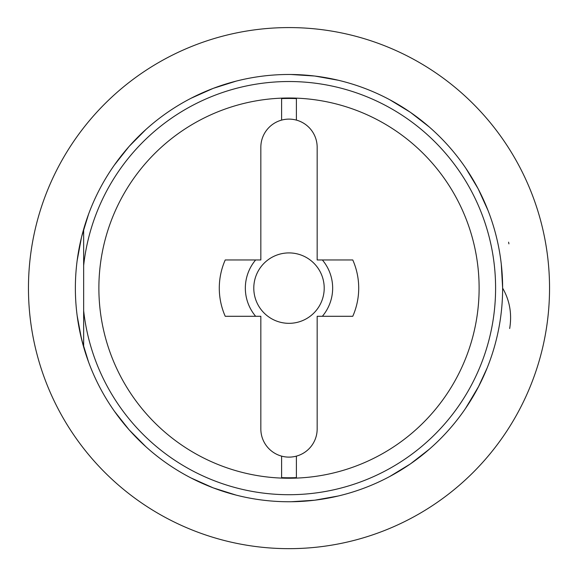 <?xml version="1.0" encoding="UTF-8"?>
<svg xmlns="http://www.w3.org/2000/svg" width="578" height="578" viewBox="0 0 578 578"><rect width="100%" height="100%" fill="white"/><g stroke="black" fill="none" stroke-linecap="round" stroke-linejoin="round"><path stroke-width="0.87" d="M83.651 347.024A213.629 213.629 0 0 1 80.039 332.538A213.679 213.658 -14 0 0 83.651 347.024A213.629 213.629 0 0 0 502.629 288.119A213.629 213.629 0 0 0 83.651 229.213L83.651 347.024M80.039 332.538A213.629 213.629 0 0 1 83.651 229.213A213.629 213.629 0 0 0 77.177 260.396L81.563 236.987L88.542 214.257M83.651 265.526A206.584 206.584 0 0 1 398.762 113.1A206.584 206.584 0 0 1 398.762 463.137A206.584 206.584 0 0 1 83.651 310.711M289 478.244A190.126 190.126 0 0 0 453.651 193.059A190.126 190.126 0 0 0 124.349 193.059A190.126 190.126 0 0 0 289 478.244M81.563 339.25L77.177 315.841L81.563 339.25L88.557 362.009M114.451 411.29L129.082 429.794L145.858 446.7L129.082 429.794M191.137 478.013L213.239 487.883L235.932 495.05L213.239 487.883L191.484 478.194L213.239 487.883M291.478 501.733L314.75 500.208L338.202 496.003L314.75 500.208M389.861 476.438L410.366 463.946L429.23 449.279M465.398 408.624L478.172 387.405L487.146 367.969M390.034 476.344L410.366 463.946L429.165 449.337L410.366 463.946L390.034 476.344L410.366 463.946L429.172 449.33M465.933 407.83L478.96 385.894M509.68 328.506C512.079 313.89 509.731 300.43 502.629 288.119L501.299 264.341M488.034 210.508L478.172 188.833L465.933 168.408M429.172 126.907L410.366 112.291L390.54 100.16M291.478 74.504L314.75 76.029L338.202 80.234L314.75 76.029L290.987 74.497M235.954 81.18L213.239 88.355L191.484 98.043M114.451 164.947L129.082 146.444L145.858 129.537L129.082 146.444L114.321 165.135M77.163 315.74L80.024 332.538L83.637 347.024M129.082 146.444L114.755 164.513M487.146 208.268L478.96 190.343M410.366 112.291L389.861 99.799M235.932 81.187L213.239 88.355L191.137 98.224M88.557 214.228L81.563 236.987L77.163 260.497M509.659 328.499L509.912 327.148M508.589 242.168L508.922 243.873M296.391 120.108L296.391 98.607A189.656 189.656 0 0 0 281.609 98.607L281.609 120.108M281.609 456.129L281.609 477.63A189.656 189.656 0 0 0 296.391 477.63L296.391 456.129M352.768 259.956L317.163 259.956L317.163 147.289A28.163 28.163 0 0 0 289 119.119A28.163 28.163 0 0 0 260.837 147.289L260.837 259.956L225.232 259.956A69.714 69.714 0 0 0 225.232 316.289L260.837 316.289L260.837 428.955A28.163 28.163 0 0 0 289 457.119A28.163 28.163 0 0 0 317.163 428.955L317.163 316.289L352.768 316.289A69.714 69.714 0 0 0 352.768 259.956L322.358 259.956A43.661 43.661 0 0 1 322.358 316.289L352.768 316.289M225.232 316.289L255.642 316.289A43.661 43.661 0 0 1 255.642 259.956L225.232 259.956M267.874 316.289A35.207 35.207 0 0 0 323.955 292.331A35.207 35.207 0 0 0 275.171 255.743A35.207 35.207 0 0 0 267.874 316.289M289 548.659A260.541 260.541 0 0 0 514.637 157.852A260.541 260.541 0 0 0 63.363 157.852A260.541 260.541 0 0 0 289 548.659"/></g></svg>
